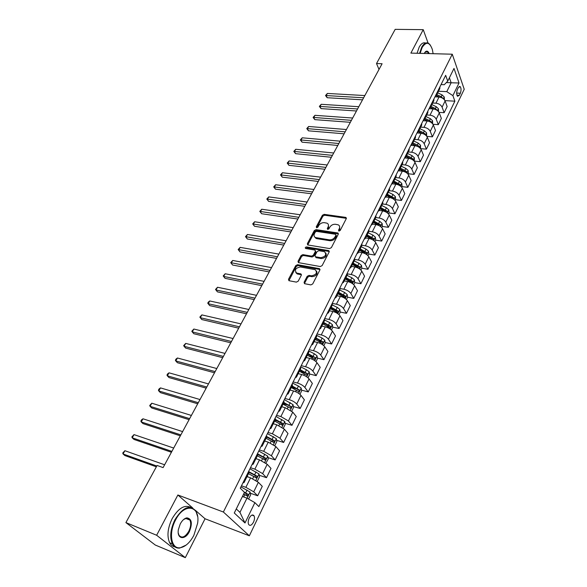 <?xml version="1.0" encoding="UTF-8"?>
<svg xmlns="http://www.w3.org/2000/svg" width="587" height="587" viewBox="0 0 587 587"><rect width="100%" height="100%" fill="white"/><g stroke="black" fill="none" stroke-linecap="round" stroke-linejoin="round"><path stroke-width="0.88" d="M338.941 231.131L340.196 230.478L346.279 218.643L345.633 217.366L324.141 214.343L322.388 215.268L316.246 226.883L316.664 227.778L317.897 227.132L318.697 225.613C320.047 223.515 321.925 222.532 324.332 222.656L327.062 223.192C328.522 224.007 328.859 225.276 328.082 227.015L327.282 228.541L327.715 229.444L328.955 228.791L329.755 227.264C331.105 225.144 332.998 224.153 335.441 224.278L338.237 224.836C339.704 225.665 340.056 226.942 339.286 228.681L338.494 230.221L338.941 231.131M253.496 522.181C254.611 519.642 254.802 517.536 254.076 515.863C252.689 514.183 251.075 514.938 249.226 518.123C248.103 520.662 247.905 522.768 248.631 524.448C250.033 526.143 251.654 525.387 253.496 522.181M304.081 282.296L304.536 283.675L310.868 284.9L312.717 283.939L319.893 269.976L319.467 268.641L297.536 264.7L295.738 265.632L288.496 279.324L288.929 280.689L296.384 282.127L298.203 281.18L301.307 275.244L300.889 273.894L296.64 273.065C294.219 270.064 295.452 268.032 300.353 266.968L315.182 269.69C317.626 272.742 316.371 274.789 311.411 275.831L309.004 275.384L307.177 276.338L304.081 282.296L304.484 283.66M177.876 494.995L156.648 535.256L125.904 522.591L155.276 545.029L185.309 557.65L205.046 518.761L249.35 535.792L223.376 512.011L177.876 494.995L192.705 507.968M428.099 43.1L423.234 29.666L410.878 53.101L452.269 54.209L223.376 512.011M423.234 29.666L395.183 29.35L376.516 63.543L379.011 69.435M125.904 522.591L157.096 465.462L163.098 467.604L382.1 63.741L376.516 63.543M329.578 248.558L331.391 247.611L338.273 234.213L337.929 232.988L316.07 229.627L314.302 230.552L307.346 243.693L307.705 244.948L329.578 248.558M329.175 251.911L322.146 265.588L320.319 266.542L298.409 262.631L298.02 261.332L301.072 255.565L302.855 254.626L311.572 256.123L313.37 255.184L315.373 251.353L314.999 250.077L305.548 248.462C304.969 247.699 305.306 247.186 306.539 246.922L328.544 250.561L329.175 251.911M458.359 87.551L457.368 89.598C456.37 92.416 456.429 94.646 457.544 96.305L459.357 95.299L460.34 93.26C461.338 90.442 461.272 88.204 460.149 86.56L458.359 87.551M249.35 535.792L464.229 89.268L452.269 54.209M441.064 84.565L444.278 84.711L447.734 81.131L445.665 75.312L240.274 488.215L244.471 492.368L234.279 512.994L244.992 522.973L239.958 512.385L246.966 498.143L242.424 496.514M447.734 81.131L454.008 68.437L459.027 83.002L452.893 95.615L446.78 91.653L438.518 91.234M444.953 100.619L454.874 101.184L452.893 95.615M454.874 101.184L258.86 506.581L254.883 502.648L244.992 522.973M156.648 535.256L185.309 557.65M446.362 82.554L451.146 82.767L449.393 77.785M446.78 91.653L451.146 82.767L459.027 83.002M250.319 493.205L257.678 495.795L253.723 491.818L245.872 487.335L241.477 485.801M257.678 495.795L262.279 486.344L258.375 482.309L250.568 477.84L247.002 476.622M259.256 475.25L266.491 477.693L262.638 473.614L254.868 469.152L250.48 467.685M266.491 477.693L271.003 468.411L267.21 464.28L259.483 459.826L255.917 458.667M268.024 457.618L275.142 459.914L271.385 455.747L263.702 451.3L259.329 449.906M275.142 459.914L279.581 450.801L275.875 446.582L268.23 442.15L264.678 441.042M276.631 440.301L283.638 442.459L279.984 438.196L272.375 433.771L268.017 432.45M283.638 442.459L287.997 433.499L284.387 429.2L276.822 424.783L273.278 423.733M285.077 423.278L291.981 425.311L288.422 420.967L280.887 416.565L276.543 415.303M291.981 425.311L296.266 416.513L292.752 412.125L285.26 407.73L281.731 406.732M293.375 406.556L300.184 408.464L296.706 404.039C294.99 402.154 292.502 400.694 289.252 399.659L284.922 398.456M300.184 408.464L304.389 399.828L300.962 395.352C299.26 393.459 296.787 391.999 293.544 390.986L290.029 390.032M301.527 390.128L308.241 391.918L304.851 387.413C303.171 385.505 300.713 384.045 297.47 383.047L293.155 381.91M308.241 391.918L312.372 383.428L309.033 378.879C307.368 376.957 304.917 375.504 301.689 374.528L298.181 373.625M309.532 373.97L316.151 375.658L312.856 371.072C311.205 369.135 308.769 367.689 305.548 366.728L301.241 365.657M316.151 375.658L320.216 367.308L316.958 362.685C315.329 360.741 312.908 359.295 309.687 358.356L306.194 357.505M317.391 358.092L323.929 359.677L320.715 355.018C319.101 353.058 316.694 351.62 313.48 350.696L309.188 349.676M323.929 359.677L327.928 351.474L324.75 346.778C323.158 344.804 320.759 343.373 317.552 342.47L314.067 341.663M325.125 342.485L331.582 343.967L328.441 339.242C326.864 337.254 324.479 335.823 321.28 334.935L316.995 333.974M331.582 343.967L335.507 335.903L332.411 331.141C330.848 329.146 328.471 327.715 325.279 326.849L321.808 326.093M332.719 327.128L339.095 328.522L336.035 323.731C334.495 321.72 332.125 320.297 328.947 319.445L324.677 318.536M339.095 328.522L342.955 320.59L339.939 315.769C338.406 313.752 336.058 312.328 332.88 311.499L329.417 310.78M340.189 312.035L346.484 313.333L343.505 308.483C341.994 306.451 339.653 305.035 336.476 304.22L332.227 303.362M346.484 313.333L350.285 305.541L347.343 300.654C345.846 298.614 343.512 297.198 340.35 296.406L336.894 295.731M347.526 297.183L353.756 298.401L350.85 293.485C349.368 291.438 347.049 290.029 343.887 289.244L339.946 288.496M353.756 298.401L357.49 290.734L354.621 285.788C353.154 283.734 350.843 282.325 347.695 281.562L344.253 280.924M354.746 282.582L360.902 283.712L358.07 278.744C356.617 276.675 354.321 275.266 351.173 274.525L347.497 273.865M360.902 283.712L364.578 276.176L361.775 271.172C360.337 269.095 358.055 267.694 354.915 266.96L351.488 266.366M361.827 268.208L367.939 269.272L365.173 264.238C363.749 262.154 361.475 260.753 358.341 260.041L354.827 259.447M367.939 269.272L371.549 261.853L368.819 256.798C367.411 254.699 365.143 253.305 362.018 252.601L358.598 252.05M368.761 254.061L374.851 255.059L372.158 249.974C370.764 247.875 368.504 246.481 365.385 245.799L361.966 245.256M374.851 255.059L378.41 247.758L375.746 242.651C374.367 240.538 372.121 239.151 369.01 238.483L365.606 237.962M375.592 240.142L381.66 241.074L379.026 235.945C377.661 233.824 375.431 232.437 372.327 231.784L368.922 231.278M381.66 241.074L385.153 233.89L382.563 228.732C381.205 226.604 378.982 225.225 375.885 224.586L372.488 224.102M382.313 226.45L388.359 227.316L385.791 222.135C384.456 220 382.24 218.621 379.143 217.99L375.753 217.528M388.359 227.316L391.8 220.242L389.262 215.04C387.941 212.898 385.732 211.518 382.651 210.909L379.268 210.462M388.924 212.964L394.948 213.771L392.446 208.546C391.133 206.397 388.939 205.017 385.857 204.423L382.482 203.99M394.948 213.771L398.338 206.815L395.865 201.568C394.567 199.404 392.38 198.039 389.306 197.452L385.916 197.034M395.433 199.697L401.435 200.446L398.999 195.17C397.707 193.006 395.535 191.641 392.468 191.069L389.1 190.672M401.435 200.446L404.773 193.593L402.359 188.302C401.09 186.13 398.918 184.766 395.865 184.208L392.402 183.819M401.838 186.629L407.826 187.319L405.441 182.007C404.179 179.827 402.022 178.47 398.969 177.927L395.616 177.56M407.826 187.319L411.105 180.576L408.757 175.249C407.503 173.062 405.36 171.697 402.315 171.177L398.72 170.795M408.148 173.767L414.114 174.405L411.788 169.049C410.555 166.855 408.413 165.505 405.375 164.991L402.036 164.654M414.114 174.405L417.342 167.765L415.046 162.394C413.828 160.192 411.7 158.842 408.662 158.336L404.854 157.976M414.363 161.102L420.299 161.682L418.032 156.296C416.821 154.088 414.701 152.737 411.678 152.246L408.347 151.945M420.299 161.682L423.484 155.144L421.246 149.736C420.05 147.52 417.937 146.178 414.921 145.701L410.834 145.349M420.578 148.636L426.397 149.157L424.188 143.734C423 141.511 420.901 140.168 417.885 139.706L414.569 139.427M426.397 149.157L429.537 142.714L427.351 137.277C426.177 135.047 424.078 133.711 421.077 133.256L417.005 132.933M426.844 136.375L432.406 136.822L430.249 131.356C429.082 129.133 426.998 127.797 423.997 127.35L420.696 127.108M432.406 136.822L435.488 130.475L433.36 125.002C432.208 122.764 430.132 121.436 427.138 121.003L423.08 120.717M432.993 124.283L438.32 124.664L436.214 119.176C435.07 116.93 433.008 115.602 430.014 115.184L426.727 114.964M438.32 124.664L441.358 118.42L439.281 112.909C438.151 110.664 436.09 109.336 433.111 108.933L429.068 108.683M439.025 112.366L444.146 112.697L442.092 107.172C440.969 104.919 438.922 103.598 435.95 103.202L432.663 103.011M444.146 112.697L447.14 106.54L445.115 101.001C443.999 98.748 441.967 97.427 438.995 97.038L434.967 96.826M236.29 508.922L239.958 512.385M350.96 281.885L351.349 281.958M343.175 296.34L344.114 296.523M335.052 310.978L336.725 311.323M326.673 325.814L329.182 326.357M318.066 340.864L321.449 341.634M309.202 356.111L313.407 357.131M300.067 371.564L304.873 372.789M291.335 387.405L295.936 388.631M283.228 403.717L286.713 404.692M274.98 420.314L277.181 420.96M266.586 437.205L267.298 437.425M439.773 88.71L439.92 86.861M435.363 96.033L436.75 94.793L436.838 93.069M433.822 100.678L433.962 98.843M429.368 108.074L430.755 106.856L430.829 105.154M427.784 112.829L427.908 111.016M423.293 120.298L424.665 119.102L424.724 117.415M421.657 125.17L421.759 123.373M417.115 132.713L418.487 131.547L418.524 129.874M415.427 137.703L415.515 135.92M410.841 145.327L412.206 144.182L412.235 142.524M409.102 150.433L409.176 148.672M404.472 158.13L405.83 157.015L405.837 155.379M402.675 163.362L402.733 161.623M398.001 171.147L399.351 170.054L399.343 168.44M396.144 176.496L396.188 174.779M391.419 184.362L392.762 183.298L392.74 181.706M389.511 189.843L389.541 188.148M384.742 197.797L386.077 196.762L386.033 195.192M382.775 203.41L382.775 201.737M377.947 211.445L379.275 210.447L379.217 208.891M375.922 217.197L375.907 215.546M371.05 225.32L372.363 224.351L372.29 222.818M368.959 231.205L368.922 229.59M364.035 239.423L365.341 238.483L365.246 236.979M361.878 245.454L361.827 243.862M356.903 253.76L358.195 252.858L358.085 251.375M354.68 259.938L354.607 258.375M349.647 268.34L350.938 267.474L350.806 266.014M347.357 274.672L347.262 273.131M342.272 283.161L343.549 282.332L343.395 280.909M339.917 289.648L339.8 288.144M334.773 298.24L336.035 297.455L335.859 296.053M332.345 304.888L332.198 303.413M327.142 313.583L328.397 312.827L328.199 311.462M324.64 320.392L324.472 318.946M319.379 329.19L320.619 328.478L320.399 327.135M316.797 336.168L316.606 334.759M311.484 345.068L312.71 344.4L312.467 343.087M308.821 352.222L308.608 350.85M303.442 361.225L304.653 360.601L304.389 359.325M300.698 368.555L300.456 367.22M295.261 377.668L296.457 377.096L296.164 375.856M292.436 385.189L292.165 383.891M286.933 394.413L288.114 393.884L287.799 392.681M284.02 402.124L283.726 400.87M278.451 411.458L279.617 410.981L279.273 409.814M275.45 419.367L275.127 418.149M269.815 428.818L270.967 428.393L270.592 427.27M266.725 436.926L266.366 435.759M261.024 446.502L262.154 446.127L261.751 445.041M257.832 454.815L257.444 453.692M252.065 464.515L253.173 464.192L252.74 463.15M248.778 473.041L248.352 471.963M242.937 482.866L244.023 482.602L243.561 481.604M246.966 498.143L254.883 502.648M205.046 518.761L195.339 510.272M338.494 230.221L338.985 231.102L339.778 229.568L339.594 226.355M328.397 224.674L328.581 227.895L327.788 229.414L327.282 228.541M346.389 218.327L324.64 215.224L322.894 216.141L316.753 227.756L316.246 226.883M338.391 233.861L316.576 230.493L314.815 231.417L307.742 244.962M335.933 235.196L335.485 234.272L316.547 231.373L315.314 232.019L314.463 233.626C313.649 235.431 314.008 236.744 315.557 237.559L329.336 239.834C331.809 239.988 333.724 238.982 335.089 236.825L335.933 235.196L336.432 236.069L336.021 234.917M314.661 236.943L316.07 238.425L316.892 238.66L316.378 237.786M336.432 236.069L335.588 237.706C334.223 239.863 332.308 240.861 329.843 240.707L316.892 238.66M315.505 250.92L315.894 252.219L313.898 256.042L312.101 256.981L303.391 255.484L301.608 256.416L298.416 262.638M328.793 250.634L329.307 251.5L307.067 247.787L305.79 248.514M320.729 257.686C325.558 256.695 326.834 254.707 324.552 251.713L318.858 250.693L317.053 251.632L315.058 255.47L315.446 256.761L320.729 257.686L321.25 258.551C325.403 258.016 326.937 256.203 325.858 253.1M315.975 257.62L315.667 256.82M321.25 258.551L316.195 257.686M316.576 271.091C317.721 274.283 316.18 276.147 311.954 276.682L309.547 276.235L307.72 277.189L304.631 283.147M295.804 272.566L297.191 273.909L297.631 274.026L297.088 273.182M301.454 274.753L297.631 274.026M320.032 269.514L298.079 265.551L296.288 266.483L288.907 280.681M444.432 99.805L444.242 96.987L442.099 94.918L437.719 92.834M364.843 95.556L327.377 93.443L326.152 95.608L327.194 97.728L362.531 99.827M443.141 98.579L441.219 96.701L436.838 94.617M436.229 95.505L439.59 97.104M436.068 95.637L439.017 97.046L435.95 103.202M327.194 97.728L325.521 95.52L363.639 97.78M325.521 95.52L327.377 93.443M438.584 111.721L438.445 108.778L436.28 106.709L431.871 104.611M358.796 106.717L321.221 104.303L319.981 106.496L321.045 108.61L356.478 110.987M437.33 110.525L435.393 108.522L430.975 106.416M430.454 107.326L434.101 109.065M430.293 107.502L433.331 108.947M321.045 108.61L319.357 106.386L357.571 108.969M319.357 106.386L321.221 104.303M432.656 123.813L432.56 120.753L430.374 118.677L425.935 116.556M352.655 118.038L314.977 115.316L313.722 117.539L314.808 119.638L350.336 122.309M431.423 122.646L431.247 121.891L429.471 120.518L425.025 118.391M424.555 119.315L428.664 121.282M424.408 119.528L427.585 121.047M314.808 119.638L313.106 117.407L351.415 120.32M313.106 117.407L314.977 115.316M426.632 136.096L426.595 132.897L424.379 130.828L419.903 128.685M346.425 129.522L308.652 126.484L307.375 128.736L308.483 130.828L344.107 133.799M425.414 134.944L425.259 134.078L423.462 132.691L418.979 130.549M418.524 131.459L423.337 133.792M418.392 131.723L421.796 133.352M308.483 130.828L306.766 128.582L345.171 131.833M306.766 128.582L308.652 126.484M420.512 148.562L420.527 145.238L418.289 143.169L413.784 141.005M340.115 141.166L302.232 137.806L300.94 140.095L302.07 142.171L337.789 145.451M419.301 147.425L419.169 146.442L417.357 145.055L412.844 142.89M412.397 143.793L417.445 146.295L419.169 146.442M412.25 144.086L415.97 145.87M302.07 142.171L300.346 139.911L338.838 143.522M300.346 139.911L302.232 137.806M433.125 53.703L432.362 49.55C429.633 41.978 426.228 41.295 422.148 47.496L420.116 53.351M419.58 53.336L421.701 47.202C423.961 43.167 426.345 41.948 428.855 43.533L430.403 45.206M424.188 53.461L425.59 51.575C427.057 50.599 428.253 51.274 429.185 53.593M417.063 53.27L419.184 47.143C421.165 43.555 423.3 42.198 425.604 43.056M428.605 53.578L427.387 51.832L424.885 52.309M193.886 535.285L197.628 523.23C200.416 505.37 184.325 502.34 175.542 520.053C168.403 533.062 171.221 549.256 180.136 547.752C185.331 546.849 189.917 542.689 193.886 535.285M186.233 545.022L179.644 548.089C176.489 548.361 174.068 546.959 172.387 543.885C169.548 537.266 170.399 529.21 174.933 519.715C183.019 507.007 190.019 504.174 195.948 511.226L197.555 516.303M189.403 531.565C185.169 540.502 176.672 539.226 178.36 529.665L180.238 523.949C182.197 520.368 184.428 518.336 186.915 517.859C191.78 518.747 192.609 523.318 189.403 531.565M178.25 532.915L178.947 535.197C181.794 538.572 185.081 537.252 188.809 531.235C190.885 526.803 191.245 523.068 189.88 520.045L186.446 518.204L183.57 519.561M174.911 546.901C172.666 546.497 170.905 545.11 169.636 542.748C166.789 536.136 167.633 528.095 172.174 518.622C178.367 508.217 184.531 504.453 190.65 507.329M188.471 518.556L188.779 519.612M414.305 161.22L414.371 157.764L412.111 155.694L407.569 153.508M333.702 152.987L295.723 149.289L294.41 151.607L295.569 153.669L331.384 157.272M413.087 160.097L412.991 159.004L411.157 157.617L406.615 155.423M406.175 156.311L411.26 158.835L412.991 159.004M406.013 156.641L410.159 158.637M295.569 153.669L293.823 151.402L332.411 155.372M293.823 151.402L295.723 149.289M407.994 174.082L408.391 173.275L408.119 170.479L405.83 168.41L401.259 166.209M327.201 164.976L289.12 160.941L287.791 163.289L288.973 165.343L324.875 169.261M406.769 172.96L406.718 171.756L404.869 170.362L400.29 168.153M399.857 169.027L404.979 171.573L406.718 171.756M399.681 169.386L404.465 171.705M288.973 165.343L287.212 163.054L325.888 167.398M287.212 163.054L289.12 160.941M401.589 187.143L402.051 186.196L401.772 183.401L399.453 181.332L394.853 179.108M320.605 177.142L282.428 172.754L281.078 175.139L282.281 177.179L318.279 181.434M400.334 186.013L400.349 184.707L393.87 181.082M393.444 181.941L398.602 184.509L400.349 184.707M393.246 182.337L398.654 185.022M282.281 177.179L280.513 174.882L319.269 179.6M280.513 174.882L282.428 172.754M395.08 200.416L395.616 199.323L395.322 196.528L392.974 194.458L388.337 192.206M313.906 189.491L275.633 184.744L274.261 187.158L275.494 189.183L311.58 193.783M393.782 199.264L393.87 197.863L387.339 194.216M386.921 195.06L392.123 197.65L393.87 197.863M386.708 195.486L392.615 198.538M275.494 189.183L273.703 186.871L312.555 191.986M273.703 186.871L275.633 184.744M388.469 213.895L389.078 212.655L388.77 209.852L386.4 207.791L381.726 205.516M307.111 202.031L268.743 196.902L267.349 199.353L268.604 201.363L304.785 206.316M387.097 212.707L387.295 211.232L380.714 207.556M380.303 208.385L385.542 210.997L387.295 211.232M380.068 208.847L386.393 212.252M268.604 201.363L266.806 199.037L305.739 204.555M266.806 199.037L268.743 196.902M381.748 227.595L382.431 226.2L382.108 223.398L379.708 221.336L375.005 219.039M300.206 214.754L261.743 209.243L260.334 211.731L261.619 213.727L297.888 219.039M380.215 226.303L380.611 224.814L373.978 221.116M373.574 221.923L378.85 224.564L380.611 224.814M373.325 222.429L379.965 226.127M261.619 213.727L259.799 211.386L298.82 217.322M259.799 211.386L261.743 209.243M374.917 241.521L375.68 239.966L375.342 237.163L372.921 235.101L368.174 232.782M293.207 227.668L254.648 221.761L253.217 224.293L254.523 226.266L290.881 231.953M366.464 236.223L373.266 240.046L373.824 238.615L367.132 234.888M366.736 235.68L372.055 238.344L373.824 238.615M254.523 226.266L252.696 223.918L291.79 230.28M252.696 223.918L254.648 221.761M367.976 255.675L368.819 253.958L368.467 251.148L366.017 249.086L361.24 246.745M286.096 240.787L247.45 234.47L245.99 237.038L247.332 238.997L283.77 245.072M359.501 250.245L366.347 254.083L366.926 252.637L360.169 248.888M359.787 249.658L365.151 252.351L366.926 252.637M247.332 238.997L245.483 236.634L284.658 243.429M245.483 236.634L247.45 234.47M360.917 270.057L361.841 268.171L361.482 265.368L358.995 263.306L354.181 260.936M278.869 254.105L240.134 247.369L238.66 249.974L240.024 251.918L276.55 258.39M352.413 264.495L359.31 268.354L359.912 266.894L353.103 263.115M352.728 263.871L358.129 266.586L359.912 266.894M240.024 251.918L238.161 249.541L277.416 256.79M238.161 249.541L240.134 247.369M353.741 284.688L354.753 282.626L354.379 279.816L351.862 277.761L347.012 275.369M271.539 267.628L232.716 260.467L231.212 263.108L232.613 265.031L269.213 271.913M345.215 278.979L352.156 282.853L352.78 281.386L345.912 277.578M345.545 278.311L350.989 281.063L352.78 281.386M232.613 265.031L230.728 262.646L270.057 270.358M230.728 262.646L232.716 260.467M346.447 299.561L347.548 297.315L347.159 294.505L344.613 292.458L339.719 290.037M264.084 281.364L225.181 273.762L223.654 276.448L225.085 278.348L261.765 285.649M337.899 293.713L344.885 297.602L345.53 296.127L338.604 292.289M338.251 293.001L343.74 295.775L345.53 296.127M225.085 278.348L223.185 275.941L223.654 276.448L262.58 284.137M223.185 275.941L225.181 273.762M339.029 314.683L340.218 312.255L339.814 309.444L337.239 307.397L332.308 304.954M256.519 295.32L217.528 287.263L215.979 289.985L217.439 291.871L254.2 299.597M330.452 308.689L337.488 312.6L338.156 311.11L331.171 307.243M330.826 307.933L336.358 310.736L338.156 311.11M217.439 291.871L215.524 289.45L215.979 289.985L254.993 298.137M215.524 289.45L217.528 287.263M331.479 330.063L332.77 327.451L332.345 324.64L329.74 322.593L324.743 320.106M248.829 309.496L209.757 300.97L208.187 303.736L209.676 305.6L246.518 313.774M322.879 323.921L329.967 327.847L330.664 326.343L323.613 322.454M323.283 323.121L330.664 326.343M209.757 300.97L208.37 302.063L207.747 303.163L208.187 303.736L247.281 312.365M323.804 345.714L325.191 342.896L324.75 340.093L322.109 338.053L316.885 335.441M241.022 323.907L201.869 314.896L200.277 317.706L201.796 319.548L238.704 328.17M315.182 339.418L322.314 343.358L323.041 341.839L315.923 337.921M315.608 338.567L323.041 341.839M201.869 314.896L199.844 317.097L200.277 317.706L239.445 326.812M315.997 361.636L317.479 358.613L317.024 355.81L314.353 353.778L308.652 350.916M233.083 338.545L193.849 329.036L192.235 331.89L193.783 333.709L230.772 342.808M307.346 355.179L314.529 359.141L315.278 357.608L308.109 353.66M307.801 354.277L315.278 357.608M193.849 329.036L191.817 331.244L192.235 331.89L231.476 341.502M308.05 377.837L309.635 374.609L309.166 371.798L306.458 369.773L300.647 366.853M225.012 353.418L185.712 343.402L184.069 346.301L185.653 348.098L222.708 357.681M299.377 371.219L306.627 375.203L307.397 373.655L300.148 369.671M299.854 370.265L307.39 373.648L305.578 373.193M185.712 343.402L183.665 345.618L184.069 346.301L223.383 356.426M299.964 394.325L301.652 390.876L301.168 388.073L298.423 386.048L292.561 383.098M216.816 368.548L177.435 357.997L175.77 360.939L177.391 362.715L214.512 372.796M291.269 387.537L298.578 391.551L299.377 389.995L292.055 385.96M291.768 386.532L299.355 389.973L297.528 389.482M177.435 357.997L176.049 359.046L175.388 360.22L175.77 360.939L215.158 371.6M291.732 411.113L293.529 407.437L293.03 404.634L284.335 399.63M208.473 383.92L169.034 372.826L167.332 375.819L168.99 377.566L206.176 388.161M283.015 404.149L290.389 408.192L291.218 406.622L283.815 402.543M283.543 403.086L291.218 406.622M169.034 372.826L167.647 373.86L166.972 375.056L167.332 375.819L206.793 387.024M283.345 428.194L285.267 424.284L284.746 421.488L275.963 416.462M273.755 423.873L273.322 423.653M199.998 399.549L160.493 387.897L158.769 390.942L160.456 392.659L197.702 403.783M274.613 421.055L282.061 425.135L282.919 423.543L275.428 419.419M275.171 419.94L281.107 423.007L281.276 424.335M160.493 387.897L159.106 388.917L158.417 390.135L158.769 390.942L198.289 402.711M274.811 445.592L276.851 441.446L276.308 438.65L267.445 433.595M265.485 441.292L264.744 440.918M191.377 415.449L151.806 403.218L150.052 406.307L151.784 408.002L189.087 419.668M266.058 438.269L273.571 442.378L274.459 440.771L266.784 436.552M266.645 437.088L272.551 440.14L272.794 441.563M151.806 403.218L149.722 405.463L150.052 406.307L189.638 418.656M265.918 463.158L268.281 458.909L267.723 456.121L258.764 451.036M257.121 459.056L256.005 458.491M182.616 431.614L142.986 418.788L141.203 421.928L142.971 423.594L180.326 435.825M257.348 455.798L264.935 459.937L265.852 458.315L257.488 453.744M257.891 454.521L263.923 457.64L264.15 459.1M142.986 418.788L141.599 419.778L140.887 421.04L141.203 421.928L180.84 434.879M256.849 481.047L257.436 481.017L259.557 476.703L258.977 473.914L249.93 468.8M248.668 477.187L247.112 476.395M173.693 448.057L134.012 434.615L132.2 437.814L134.005 439.443L171.419 452.261M248.477 473.65L256.137 477.818L257.084 476.182L248.572 471.53M248.36 471.955L255.132 475.463L255.352 476.96M134.012 434.615L131.906 436.875L132.2 437.814L171.896 451.381M248.587 499.06L250.671 494.819L250.069 492.038L240.927 486.894M164.624 464.787L124.892 450.713L123.043 453.964L124.899 455.563L156.347 466.826M243.664 494.005L247.178 496.037L248.154 494.379L244.141 492.038M244.339 492.632L246.342 493.733L246.386 495.149M124.892 450.713L122.771 452.973L123.043 453.964L156.788 466.019M245.872 487.335L250.568 477.84M254.868 469.152L259.483 459.826M263.702 451.3L268.23 442.15M272.375 433.771L276.822 424.783M280.887 416.565L285.26 407.73M289.252 399.659L293.544 390.986M297.47 383.047L301.689 374.528M305.548 366.728L309.687 358.356M313.48 350.696L317.552 342.47M321.28 334.935L325.279 326.849M328.947 319.445L332.88 311.499M336.476 304.22L340.35 296.406M343.887 289.244L347.695 281.562M351.173 274.525L354.915 266.96M358.341 260.041L362.018 252.601M365.385 245.799L369.01 238.483M372.327 231.784L375.885 224.586M379.143 217.99L382.651 210.909M385.857 204.423L389.306 197.452M392.468 191.069L395.865 184.208M398.969 177.927L402.315 171.177M405.375 164.991L408.662 158.336M411.678 152.246L414.921 145.701M417.885 139.706L421.077 133.256M423.997 127.35L427.138 121.003M430.014 115.184L433.111 108.933M442.092 107.172L445.115 101.001M436.214 119.176L439.281 112.909M430.249 131.356L433.36 125.002M424.188 143.734L427.351 137.277M418.032 156.296L421.246 149.736M411.788 169.049L415.046 162.394M405.441 182.007L408.757 175.249M398.999 195.17L402.359 188.302M392.446 208.546L395.865 201.568M385.791 222.135L389.262 215.04M379.026 235.945L382.563 228.732M372.158 249.974L375.746 242.651M365.173 264.238L368.819 256.798M358.07 278.744L361.775 271.172M350.85 293.485L354.621 285.788M343.505 308.483L347.343 300.654M336.035 323.731L339.939 315.769M328.441 339.242L332.411 331.141M320.715 355.018L324.75 346.778M312.856 371.072L316.958 362.685M304.851 387.413L309.033 378.879M296.706 404.039L300.962 395.352M288.422 420.967L292.752 412.125M279.984 438.196L284.387 429.2M271.385 455.747L275.875 446.582M262.638 473.614L267.21 464.28M253.723 491.818L258.375 482.309M456.642 93.069L460.34 93.26M456.906 95.175L459.357 95.299M339.778 229.568L339.286 228.681M328.581 227.895L328.082 227.015M322.894 216.141L322.388 215.268M324.64 215.224L324.141 214.343M346.117 218.261L345.633 217.366M307.874 244.559L307.346 243.693M314.815 231.417L314.302 230.552M316.576 230.493L316.07 229.627M338.134 233.787L337.635 232.907M329.843 240.707L329.336 239.834M335.588 237.706L335.089 236.825M298.563 262.184L298.02 261.332M301.608 256.416L301.072 255.565M303.391 255.484L302.855 254.626M312.101 256.981L311.572 256.123M313.898 256.042L313.37 255.184M315.894 252.219L315.373 251.353M307.067 247.787L306.539 246.922M329.058 251.434L328.544 250.561M307.72 277.189L307.177 276.338M309.547 276.235L309.004 275.384M311.954 276.682L311.411 275.831M301.263 274.701L300.72 273.85M289.053 280.168L288.496 279.324M296.288 266.483L295.738 265.632M298.079 265.551L297.536 264.7M319.798 269.448L319.269 268.589M443.405 98.777L444.249 97.06M441.219 96.701L442.099 94.918M442.304 98.036L442.972 98.073M437.55 110.694L438.452 108.852M435.393 108.522L436.28 106.709M436.229 109.835L437.154 109.894M431.606 122.786L432.568 120.819M429.471 120.518L430.374 118.677M430.044 121.81L431.247 121.891M425.568 135.061L426.595 132.97M423.462 132.691L424.379 130.828M423.711 133.953L425.259 134.078M419.441 147.535L420.534 145.305M417.357 145.055L418.289 143.169M413.219 160.192L414.378 157.83M411.157 157.617L412.111 155.694M406.894 173.055L408.126 170.553M404.869 170.362L405.83 168.41M400.473 186.116L401.779 183.474M398.478 183.313L399.453 181.332M393.95 199.389L395.33 196.594M391.984 196.469L392.974 194.458M387.325 212.876L388.777 209.926M385.388 209.83L386.4 207.791M380.589 226.575L382.115 223.471M378.688 223.412L379.708 221.336M377.852 225.1L378.035 224.726M373.75 240.501L375.35 237.236M371.879 237.214L372.921 235.101M370.991 239.012L371.219 238.549M366.794 254.655L368.482 251.221M364.953 251.236L366.017 249.086M364.006 253.151L364.285 252.593M359.721 269.037L361.489 265.434M357.923 265.485L358.995 263.306M356.918 267.525L357.241 266.872M352.53 283.668L354.387 279.889M350.769 279.977L351.862 277.761M349.698 282.142L350.079 281.386M345.222 298.541L347.166 294.579M343.498 294.711L344.613 292.458M342.368 297.007L342.793 296.142M337.782 313.671L339.829 309.518M336.109 309.694L337.239 307.397M334.906 312.123L335.39 311.147M330.224 329.058L332.359 324.706M328.588 324.927L329.74 322.593M327.319 327.495L327.862 326.401M322.527 344.708L324.765 340.159M320.942 340.423L322.109 338.053M319.599 343.131L320.201 341.928M314.705 360.631L317.039 355.883M313.157 356.192L314.353 353.778M311.748 359.046L312.401 357.718M306.737 376.839L309.18 371.872M305.24 372.231L306.458 369.773M303.758 375.24L304.477 373.78M298.629 393.334L301.182 388.146M297.191 388.55L298.423 386.048M295.628 391.712L296.406 390.135M290.382 410.122L293.045 404.707M288.987 405.162L290.242 402.616M287.344 408.486L288.195 406.769M289.354 406.072L291.181 406.586M281.98 427.211L284.754 421.561M280.645 422.068L281.921 419.485M278.92 425.568L279.838 423.711M281.026 422.956L282.868 423.491M273.425 444.608L276.323 438.724M272.148 439.289L273.447 436.647M270.336 442.95L271.326 440.954M272.551 440.14L274.393 440.712M264.715 462.336L267.738 456.194M263.497 456.818L264.825 454.133M261.597 460.663L262.66 458.513M263.923 457.64L265.772 458.242M255.844 480.386L258.992 473.988M254.685 474.663L256.035 471.933M252.696 478.698L253.833 476.395M255.132 475.463L256.989 476.094M247.083 498.209L250.084 492.111M245.711 492.853L247.09 490.064M243.678 496.969L244.845 494.614M246.18 493.616L248.044 494.276M251.962 515.085L254.076 515.863M436.75 94.793L439.832 88.586M430.755 106.856L433.881 100.56M424.665 119.102L427.842 112.711M418.487 131.547L421.715 125.053M412.206 144.182L415.486 137.585M405.83 157.015L409.154 150.316M399.351 170.054L402.733 163.245M392.762 183.298L396.203 176.386M386.077 196.762L389.57 189.733M379.275 210.447L382.827 203.3M372.363 224.351L375.974 217.087M365.341 238.483L369.01 231.109M358.195 252.858L361.93 245.351M350.938 267.474L354.724 259.843M343.549 282.332L347.409 274.577M336.035 297.455L339.961 289.56M328.397 312.827L332.389 304.8M320.619 328.478L324.677 320.304M312.71 344.4L316.841 336.08M304.653 360.601L308.857 352.141M296.457 377.096L300.742 368.482M288.114 393.884L292.473 385.116M279.617 410.981L284.057 402.051M270.967 428.393L275.486 419.301M262.154 446.127L266.755 436.867M253.173 464.192L257.862 454.756M244.023 482.602L248.807 472.99M459.166 86.509L460.149 86.56M346.396 218.261L345.963 217.469M338.398 233.824L337.929 232.988M316.07 238.425L315.557 237.559M297.191 273.909L296.64 273.065M301.432 274.745L300.889 273.894M319.996 269.499L319.467 268.641M427.387 51.832L425.502 51.781M169.636 542.748L172.387 543.885M189.88 520.045L185.639 518.394M186.446 518.204L186.915 517.859M180.136 547.752L179.644 548.089M281.107 423.007L282.919 423.543M272.647 440.213L274.459 440.771M264.04 457.728L265.852 458.315M255.272 475.565L257.084 476.182M246.342 493.733L248.154 494.379"/></g></svg>
